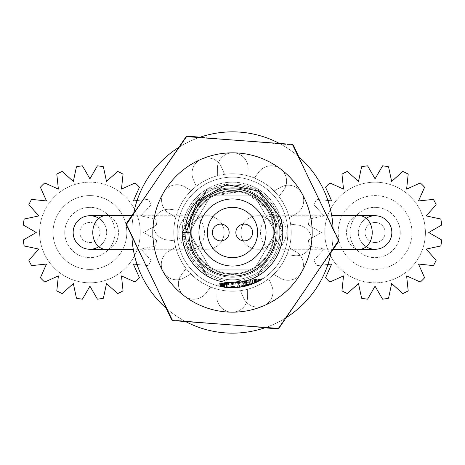 <?xml version="1.0" encoding="UTF-8"?>
<svg xmlns="http://www.w3.org/2000/svg" width="465" height="465" viewBox="0 0 465 465"><rect width="100%" height="100%" fill="white"/><g stroke="black" fill="none" stroke-linecap="round" stroke-linejoin="round"><path stroke-width="0.35" stroke-dasharray="2.33 1.74" d="M98.813 218.277A16.775 16.775 0 0 1 89.925 249.275M190.569 232.5A16.775 16.775 0 0 1 207.338 215.725A16.775 16.775 0 0 1 224.113 232.5A16.775 16.775 0 0 0 207.338 215.725A16.775 16.775 0 0 0 190.569 232.5A41.931 41.931 0 0 1 232.5 190.569A41.931 41.931 0 0 1 274.431 232.5A16.775 16.775 0 0 1 257.662 249.275A16.775 16.775 0 0 1 240.887 232.5A16.775 16.775 0 0 1 257.662 215.725A16.775 16.775 0 0 1 274.431 232.5A41.931 41.931 0 0 1 232.5 274.431A41.931 41.931 0 0 1 190.569 232.5A41.931 41.931 0 0 1 232.5 190.569A41.931 41.931 0 0 1 274.431 232.5A41.931 41.931 0 0 1 232.5 274.431A41.931 41.931 0 0 1 190.569 232.5A16.775 16.775 0 0 0 207.338 249.275A16.775 16.775 0 0 0 224.113 232.5A16.775 16.775 0 0 1 207.338 249.275A16.775 16.775 0 0 1 190.569 232.5A16.775 16.775 0 0 0 207.338 249.275A16.775 16.775 0 0 0 224.113 232.5M366.188 246.723A16.775 16.775 0 0 1 375.075 215.725M252.629 232.5A8.387 8.387 0 0 1 244.241 240.887A8.387 8.387 0 0 1 235.854 232.5A8.387 8.387 0 0 1 244.241 224.113A8.387 8.387 0 0 1 252.629 232.5M212.371 232.5A8.387 8.387 0 0 0 220.759 240.887A8.387 8.387 0 0 0 229.146 232.5A8.387 8.387 0 0 0 220.759 224.113A8.387 8.387 0 0 0 212.371 232.5M257.662 232.5A25.162 25.162 0 0 0 232.5 207.338A25.162 25.162 0 0 0 207.338 232.5A25.162 25.162 0 0 0 232.5 257.662A25.162 25.162 0 0 0 257.662 232.5M266.05 232.5A33.55 33.55 0 0 0 232.5 198.95A33.55 33.55 0 0 0 198.95 232.5A33.55 33.55 0 0 0 232.5 266.05A33.55 33.55 0 0 0 266.05 232.5M338.177 232.5A36.904 36.904 0 0 1 375.075 195.596A36.904 36.904 0 0 1 411.978 232.5A36.904 36.904 0 0 1 375.075 269.404A36.904 36.904 0 0 1 338.177 232.5A36.904 36.904 0 0 1 375.075 195.596A36.904 36.904 0 0 1 411.978 232.5A36.904 36.904 0 0 1 375.075 269.404A36.904 36.904 0 0 1 338.177 232.5M324.756 232.5A50.319 50.319 0 0 1 375.075 182.181A50.319 50.319 0 0 1 425.399 232.5A50.319 50.319 0 0 1 375.075 282.819A50.319 50.319 0 0 1 324.756 232.5A50.319 50.319 0 0 1 375.075 182.181A50.319 50.319 0 0 1 425.399 232.5A50.319 50.319 0 0 1 375.075 282.819A50.319 50.319 0 0 1 324.756 232.5M53.022 232.5A36.904 36.904 0 0 1 89.925 195.596A36.904 36.904 0 0 1 126.823 232.5A36.904 36.904 0 0 0 89.925 195.596A36.904 36.904 0 0 0 53.022 232.5A36.904 36.904 0 0 0 89.925 269.404A36.904 36.904 0 0 0 126.823 232.5A36.904 36.904 0 0 1 89.925 269.404A36.904 36.904 0 0 1 53.022 232.5M140.244 232.5A50.319 50.319 0 0 0 89.925 182.181A50.319 50.319 0 0 0 39.601 232.5A50.319 50.319 0 0 1 89.925 182.181A50.319 50.319 0 0 1 140.244 232.5A50.319 50.319 0 0 1 89.925 282.819A50.319 50.319 0 0 1 39.601 232.5A50.319 50.319 0 0 0 89.925 282.819A50.319 50.319 0 0 0 140.244 232.5M99.987 232.5A10.061 10.061 0 0 0 89.925 222.439A10.061 10.061 0 0 0 79.858 232.5A10.061 10.061 0 0 1 89.925 222.439A10.061 10.061 0 0 1 99.987 232.5A10.061 10.061 0 0 1 89.925 242.561A10.061 10.061 0 0 1 79.858 232.5A10.061 10.061 0 0 0 89.925 242.561A10.061 10.061 0 0 0 99.987 232.5M64.763 232.5A25.162 25.162 0 0 0 89.925 257.662A25.162 25.162 0 0 0 115.082 232.5A25.162 25.162 0 0 0 89.925 207.338A25.162 25.162 0 0 0 64.763 232.5A25.162 25.162 0 0 0 89.925 257.662A25.162 25.162 0 0 0 115.082 232.5A25.162 25.162 0 0 0 89.925 207.338A25.162 25.162 0 0 0 64.763 232.5M365.013 232.5A10.061 10.061 0 0 1 375.075 222.439A10.061 10.061 0 0 1 385.142 232.5A10.061 10.061 0 0 1 375.075 242.561A10.061 10.061 0 0 1 365.013 232.5A10.061 10.061 0 0 1 375.075 222.439A10.061 10.061 0 0 1 385.142 232.5A10.061 10.061 0 0 1 375.075 242.561A10.061 10.061 0 0 1 365.013 232.5M400.237 232.5A25.162 25.162 0 0 1 375.075 257.662A25.162 25.162 0 0 1 349.918 232.5A25.162 25.162 0 0 1 375.075 207.338A25.162 25.162 0 0 1 400.237 232.5A25.162 25.162 0 0 1 375.075 257.662A25.162 25.162 0 0 1 349.918 232.5A25.162 25.162 0 0 1 375.075 207.338A25.162 25.162 0 0 1 400.237 232.5M358.3 232.5A16.775 16.775 0 0 0 375.075 249.275A16.775 16.775 0 0 1 366.188 218.277M280.564 217.603L282.819 232.5A50.319 50.319 0 0 1 232.5 282.819A50.319 50.319 0 0 1 182.181 232.5A50.319 50.319 0 0 1 232.5 182.181A50.319 50.319 0 0 1 282.819 232.5A50.319 50.319 0 0 0 232.5 182.181A50.319 50.319 0 0 0 182.181 232.5L207.338 188.918L257.662 188.918L282.819 232.5L257.662 276.082L207.338 276.082L182.181 232.5L207.338 188.918L257.662 188.918L282.435 226.292A50.319 50.319 0 0 1 282.819 232.5L257.662 276.082L207.338 276.082L182.181 232.5L207.338 188.918L257.662 188.918L282.819 232.5L257.662 276.082L207.338 276.082L182.181 232.5L207.338 188.918L257.662 188.918L282.819 232.5L257.662 276.082L207.338 276.082L182.181 232.5L207.338 188.918L257.662 188.918L282.819 232.5L257.662 276.082L207.338 276.082L182.181 232.5L207.338 188.918L257.662 188.918L282.819 232.5L257.662 276.082L207.338 276.082L182.181 232.5L207.338 188.918L257.662 188.918L282.819 232.5L257.662 276.082L207.338 276.082L182.181 232.5L207.338 188.918L257.662 188.918L282.819 232.5L257.662 276.082L207.338 276.082L182.181 232.5L207.338 188.918L257.662 188.918L282.819 232.5L257.662 276.082L207.338 276.082L182.181 232.5L207.338 188.918L257.662 188.918L282.819 232.5L257.662 276.082L207.338 276.082L182.181 232.5L207.338 188.918L257.662 188.918L282.819 232.5L257.662 276.082L207.338 276.082L182.181 232.5L207.338 188.918L257.662 188.918L282.819 232.5L257.662 276.082L207.338 276.082L182.181 232.5L207.338 188.918L257.662 188.918L282.819 232.5L257.662 276.082L207.338 276.082L182.181 232.5L207.338 188.918L257.662 188.918L282.819 232.5L257.662 276.082L207.338 276.082L182.181 232.5L207.338 188.918L257.662 188.918L282.819 232.5L257.662 276.082L207.338 276.082L182.181 232.5L207.338 188.918L257.662 188.918L282.819 232.5L257.662 276.082L207.338 276.082L182.181 232.5L207.338 188.918L257.662 188.918L282.819 232.5L257.662 276.082L207.338 276.082L182.181 232.5L207.338 188.918L257.662 188.918L282.819 232.5L257.662 276.082L207.338 276.082L182.181 232.5L207.338 188.918L257.662 188.918L282.819 232.5L257.662 276.082L207.338 276.082L182.181 232.5L207.338 188.918L257.662 188.918L282.819 232.5L257.662 276.082L207.338 276.082L182.181 232.5L207.338 188.918L257.662 188.918L282.819 232.5L257.662 276.082L207.338 276.082L182.181 232.5L207.338 188.918L257.662 188.918L282.819 232.5L257.662 276.082L207.338 276.082L182.181 232.5L207.338 188.918L257.662 188.918L282.819 232.5L257.662 276.082L207.338 276.082L182.181 232.5L207.338 188.918L257.662 188.918L282.819 232.5L257.662 276.082L207.338 276.082L182.181 232.5L207.338 188.918L257.662 188.918L282.819 232.5L257.662 276.082L207.338 276.082L182.181 232.5L207.338 188.918L257.662 188.918L282.819 232.5L257.662 276.082L207.338 276.082L182.181 232.5L207.338 188.918L257.662 188.918L282.819 232.5L257.662 276.082L207.338 276.082L182.181 232.5L207.338 188.918L257.662 188.918L282.819 232.5L257.662 276.082L207.338 276.082L182.181 232.5L207.338 188.918L257.662 188.918L282.819 232.5L257.662 276.082L207.338 276.082L182.181 232.5L207.338 188.918L257.662 188.918L282.819 232.5L257.662 276.082L207.338 276.082L182.181 232.5L207.338 188.918L257.662 188.918L282.819 232.5L257.662 276.082L207.338 276.082L182.181 232.5L207.338 188.918L257.662 188.918L282.819 232.5L257.662 276.082L207.338 276.082L182.181 232.5L207.338 188.918L257.662 188.918L282.819 232.5L257.662 276.082L207.338 276.082L182.181 232.5L207.338 188.918L257.662 188.918L282.819 232.5L257.662 276.082L207.338 276.082L182.181 232.5L207.338 188.918L257.662 188.918L282.819 232.5L257.662 276.082L207.338 276.082L182.181 232.5L207.338 188.918L257.662 188.918L282.819 232.5L257.662 276.082L207.338 276.082L182.181 232.5L207.338 188.918L257.662 188.918L282.819 232.5L257.662 276.082L207.338 276.082L182.181 232.5L207.338 188.918L257.662 188.918L282.819 232.5L257.662 276.082L207.338 276.082L182.181 232.5L207.338 188.918L257.662 188.918L282.819 232.5L257.662 276.082L207.338 276.082L182.181 232.5L207.338 188.918L257.662 188.918L282.819 232.5L257.662 276.082L207.338 276.082L182.181 232.5L207.338 188.918L257.662 188.918L282.819 232.5L257.662 276.082L207.338 276.082L182.181 232.5L207.338 188.918L257.662 188.918L282.819 232.5L257.662 276.082L207.338 276.082L182.181 232.5L207.338 188.918L257.662 188.918L282.819 232.5L257.662 276.082L207.338 276.082L182.181 232.5L207.338 188.918L257.662 188.918L282.819 232.5L257.662 276.082L207.338 276.082L182.181 232.5L207.338 188.918L257.662 188.918L282.819 232.5L257.662 276.082L207.338 276.082L182.181 232.5L207.338 188.918L257.662 188.918L282.819 232.5L257.662 276.082L207.338 276.082L182.181 232.5L207.338 188.918L257.662 188.918L282.819 232.5L257.662 276.082L207.338 276.082L182.181 232.5L207.338 188.918L257.662 188.918L282.819 232.5L257.662 276.082L207.338 276.082L182.181 232.5L207.338 188.918L257.662 188.918L282.819 232.5L257.662 276.082L207.338 276.082L182.181 232.5L207.338 188.918L257.662 188.918L282.819 232.5L257.662 276.082L207.338 276.082L182.181 232.5L207.338 188.918L257.662 188.918L282.819 232.5L257.662 276.082L207.338 276.082L182.181 232.5L207.338 188.918L257.662 188.918L282.819 232.5L257.662 276.082L207.338 276.082L182.181 232.5L189.383 232.5L210.941 195.161L254.059 195.161L275.617 232.5L254.059 269.84L210.941 269.84L189.383 232.5L210.941 195.161L254.059 195.161L275.617 232.5L254.059 269.84L210.941 269.84L189.383 232.5L210.941 195.161L254.059 195.161L275.617 232.5L254.059 269.84L210.941 269.84L189.383 232.5L210.941 195.161L254.059 195.161L275.617 232.5L254.059 269.84L210.941 269.84L189.383 232.5L210.941 195.161L254.059 195.161L275.617 232.5L254.059 269.84L210.941 269.84L189.383 232.5L210.941 195.161L254.059 195.161L275.617 232.5L254.059 269.84L210.941 269.84L189.383 232.5L210.941 195.161L254.059 195.161L275.617 232.5L254.059 269.84L210.941 269.84L189.383 232.5L210.941 195.161L254.059 195.161L275.617 232.5L254.059 269.84L210.941 269.84L189.383 232.5L210.941 195.161L254.059 195.161L275.617 232.5L254.059 269.84L210.941 269.84L189.383 232.5L210.941 195.161L254.059 195.161L275.617 232.5L254.059 269.84L210.941 269.84L189.383 232.5L210.941 195.161L254.059 195.161L275.617 232.5L254.059 269.84L210.941 269.84L189.383 232.5L210.941 195.161L254.059 195.161L275.617 232.5L254.059 269.84L210.941 269.84L189.383 232.5L210.941 195.161L254.059 195.161L275.617 232.5L254.059 269.84L210.941 269.84L189.383 232.5L210.941 195.161L254.059 195.161L275.617 232.5L254.059 269.84L210.941 269.84L189.383 232.5L210.941 195.161L254.059 195.161L275.617 232.5L254.059 269.84L210.941 269.84L189.383 232.5L210.941 195.161L254.059 195.161L275.617 232.5L254.059 269.84L210.941 269.84L189.383 232.5L210.941 195.161L254.059 195.161L275.617 232.5L254.059 269.84L210.941 269.84L189.383 232.5L210.941 195.161L254.059 195.161L275.617 232.5L254.059 269.84L210.941 269.84L189.383 232.5L210.941 195.161L254.059 195.161L275.617 232.5L254.059 269.84L210.941 269.84L189.383 232.5L210.941 195.161L254.059 195.161L275.617 232.5L254.059 269.84L210.941 269.84L189.383 232.5L210.941 195.161L254.059 195.161L275.617 232.5L254.059 269.84L210.941 269.84L189.383 232.5L210.941 195.161L254.059 195.161L275.617 232.5L254.059 269.84L210.941 269.84L189.383 232.5L210.941 195.161L254.059 195.161L275.617 232.5L254.059 269.84L210.941 269.84L189.383 232.5L210.941 195.161L254.059 195.161L275.617 232.5L254.059 269.84L210.941 269.84L189.383 232.5L210.941 195.161L254.059 195.161L275.617 232.5L254.059 269.84L210.941 269.84L189.383 232.5L210.941 195.161L254.059 195.161L275.617 232.5L254.059 269.84L210.941 269.84L189.383 232.5L210.941 195.161L254.059 195.161L275.617 232.5L254.059 269.84L210.941 269.84L189.383 232.5L210.941 195.161L254.059 195.161L275.617 232.5L254.059 269.84L210.941 269.84L189.383 232.5L210.941 195.161L254.059 195.161L275.617 232.5L254.059 269.84L210.941 269.84L189.383 232.5L210.941 195.161L254.059 195.161L270.235 211.645L244.084 190.97L200.694 198.102L182.536 238.469L207.338 276.082L257.662 276.082L282.819 232.5L257.662 276.082L207.338 276.082L182.181 232.5A50.319 50.319 0 0 0 232.5 282.819A50.319 50.319 0 0 0 282.819 232.5L257.662 276.082L207.338 276.082L182.181 232.5L207.338 276.082L257.662 276.082L282.819 232.5L257.662 276.082L207.338 276.082L182.181 232.5L207.338 276.082L257.662 276.082L282.819 232.5A50.319 50.319 0 0 1 235.493 282.732A50.319 50.319 0 0 1 182.536 238.469M137.059 200.56L148.277 199.38A67.094 67.094 0 0 1 151.015 204.757A67.094 67.094 0 0 0 148.277 199.38L133.35 200.95L139.453 187.238A67.094 67.094 0 0 0 135.187 182.972L121.475 189.075L123.045 174.148A67.094 67.094 0 0 0 117.662 171.411L106.508 181.449L103.393 166.772A67.094 67.094 0 0 0 97.429 165.825L89.925 178.822L82.421 165.825A67.094 67.094 0 0 0 76.458 166.772L73.336 181.449L62.182 171.411A67.094 67.094 0 0 0 56.806 174.148L58.375 189.075L44.663 182.972A67.094 67.094 0 0 0 40.397 187.238L46.5 200.95L31.574 199.38A67.094 67.094 0 0 0 28.83 204.757L38.874 215.911L24.192 219.032A67.094 67.094 0 0 0 23.25 224.996L36.247 232.5L23.25 240.004A67.094 67.094 0 0 0 24.192 245.968L38.874 249.089L28.83 260.243A67.094 67.094 0 0 0 31.574 265.62L46.5 264.05L40.397 277.762A67.094 67.094 0 0 0 44.663 282.028L58.375 275.925L56.806 290.852A67.094 67.094 0 0 0 62.182 293.589L73.336 283.551L76.458 298.228A67.094 67.094 0 0 0 82.421 299.175L89.925 286.178L97.429 299.175A67.094 67.094 0 0 0 103.393 298.228L106.508 283.551L117.662 293.589A67.094 67.094 0 0 0 123.045 290.852L121.475 275.925L135.187 282.028A67.094 67.094 0 0 0 139.453 277.762L133.35 264.05L148.277 265.62A67.094 67.094 0 0 0 151.015 260.243A67.094 67.094 0 0 1 148.277 265.62L137.059 264.44M155.653 245.968A67.094 67.094 0 0 0 156.595 240.004A67.094 67.094 0 0 1 155.653 245.968L140.971 249.089L151.015 260.243L140.971 249.089L155.653 245.968M156.595 224.996A67.094 67.094 0 0 0 155.653 219.032A67.094 67.094 0 0 1 156.595 224.996L143.598 232.5L156.595 240.004L143.598 232.5L156.595 224.996M151.015 204.757L140.971 215.911L155.653 219.032L140.971 215.911L151.015 204.757M106.7 232.5A16.775 16.775 0 0 0 89.925 215.725A16.775 16.775 0 0 1 98.813 246.723M327.941 200.56L316.723 199.38A67.094 67.094 0 0 0 313.985 204.757A67.094 67.094 0 0 1 316.723 199.38L331.65 200.95L325.547 187.238A67.094 67.094 0 0 1 329.813 182.972L343.525 189.075L341.955 174.148A67.094 67.094 0 0 1 347.338 171.411L358.492 181.449L361.607 166.772A67.094 67.094 0 0 1 367.571 165.825L375.075 178.822L382.579 165.825A67.094 67.094 0 0 1 388.542 166.772L391.664 181.449L402.818 171.411A67.094 67.094 0 0 1 408.194 174.148L406.625 189.075L420.337 182.972A67.094 67.094 0 0 1 424.603 187.238L418.5 200.95L433.426 199.38A67.094 67.094 0 0 1 436.17 204.757L426.126 215.911L440.808 219.032A67.094 67.094 0 0 1 441.75 224.996L428.753 232.5L441.75 240.004A67.094 67.094 0 0 1 440.808 245.968L426.126 249.089L436.17 260.243A67.094 67.094 0 0 1 433.426 265.62L418.5 264.05L424.603 277.762A67.094 67.094 0 0 1 420.337 282.028L406.625 275.925L408.194 290.852A67.094 67.094 0 0 1 402.818 293.589L391.664 283.551L388.542 298.228A67.094 67.094 0 0 1 382.579 299.175L375.075 286.178L367.571 299.175A67.094 67.094 0 0 1 361.607 298.228L358.492 283.551L347.338 293.589A67.094 67.094 0 0 1 341.955 290.852L343.525 275.925L329.813 282.028A67.094 67.094 0 0 1 325.547 277.762L331.65 264.05L316.723 265.62A67.094 67.094 0 0 1 313.985 260.243A67.094 67.094 0 0 0 316.723 265.62L327.941 264.44M309.347 245.968A67.094 67.094 0 0 1 308.405 240.004A67.094 67.094 0 0 0 309.347 245.968L324.029 249.089L313.985 260.243L324.029 249.089L309.347 245.968M308.405 224.996A67.094 67.094 0 0 1 309.347 219.032A67.094 67.094 0 0 0 308.405 224.996L321.402 232.5L308.405 240.004L321.402 232.5L308.405 224.996M276.698 227.007L282.435 226.292L276.698 227.007L270.235 211.645M186.267 232.5L189.383 232.5L210.941 195.161L254.059 195.161L275.617 232.5L254.059 269.84L210.941 269.84L189.383 232.5L210.941 195.161L254.059 195.161L275.617 232.5L254.059 269.84L210.941 269.84L189.383 232.5L210.941 195.161L254.059 195.161L275.617 232.5L254.059 269.84L210.941 269.84L189.383 232.5L210.941 195.161L254.059 195.161L275.617 232.5L254.059 269.84L210.941 269.84L189.383 232.5L210.941 195.161L254.059 195.161L275.617 232.5L254.059 269.84L210.941 269.84L189.383 232.5L210.941 195.161L254.059 195.161L275.617 232.5L254.059 269.84L210.941 269.84L189.383 232.5L210.941 195.161L254.059 195.161L275.617 232.5L254.059 269.84L210.941 269.84L189.383 232.5L210.941 195.161L254.059 195.161L275.617 232.5L254.059 269.84L210.941 269.84L189.383 232.5L210.941 195.161L254.059 195.161L275.617 232.5L254.059 269.84L210.941 269.84L189.383 232.5L210.941 195.161L254.059 195.161L275.617 232.5L254.059 269.84L210.941 269.84L189.383 232.5L210.941 195.161L254.059 195.161L275.617 232.5L254.059 269.84L210.941 269.84L189.383 232.5L210.941 195.161L254.059 195.161L275.617 232.5L254.059 269.84L210.941 269.84L189.383 232.5L210.941 195.161L254.059 195.161L275.617 232.5L254.059 269.84L210.941 269.84L189.383 232.5L210.941 195.161L254.059 195.161L275.617 232.5L254.059 269.84L210.941 269.84L189.383 232.5L210.941 195.161L254.059 195.161L275.617 232.5L254.059 269.84L210.941 269.84L189.383 232.5L210.941 195.161L254.059 195.161L275.617 232.5L254.059 269.84L210.941 269.84L189.383 232.5L210.941 195.161L254.059 195.161L275.617 232.5L254.059 269.84L210.941 269.84L189.383 232.5L210.941 195.161L254.059 195.161L275.617 232.5L254.059 269.84L210.941 269.84L189.383 232.5L210.941 195.161L254.059 195.161L275.617 232.5L254.059 269.84L210.941 269.84L189.383 232.5L210.941 195.161L254.059 195.161L275.617 232.5L254.059 269.84L210.941 269.84L189.383 232.5L210.941 195.161L254.059 195.161L275.617 232.5L254.059 269.84L210.941 269.84L189.383 232.5L210.941 195.161L254.059 195.161L275.617 232.5L254.059 269.84L210.941 269.84L189.383 232.5L210.941 195.161L254.059 195.161L275.617 232.5L254.059 269.84L210.941 269.84L189.383 232.5L210.941 195.161L254.059 195.161L275.617 232.5L254.059 269.84L210.941 269.84L189.383 232.5L210.941 195.161L254.059 195.161L275.617 232.5L254.059 269.84L210.941 269.84L189.383 232.5L210.941 195.161L254.059 195.161L275.617 232.5L254.059 269.84L210.941 269.84L189.383 232.5L210.941 195.161L254.059 195.161L275.617 232.5L254.059 269.84L210.941 269.84L189.383 232.5L210.941 195.161L254.059 195.161L275.617 232.5L254.059 269.84L210.941 269.84L189.383 232.5L210.941 195.161L254.059 195.161L275.617 232.5L254.059 269.84L210.941 269.84L189.383 232.5L210.941 195.161L244.084 190.97M274.431 232.5A16.775 16.775 0 0 1 257.662 249.275A16.775 16.775 0 0 1 240.887 232.5A16.775 16.775 0 0 1 257.662 215.725A16.775 16.775 0 0 1 274.431 232.5A16.775 16.775 0 0 0 257.662 215.725A16.775 16.775 0 0 0 240.887 232.5M324.029 215.911L309.347 219.032L324.029 215.911L313.985 204.757L324.029 215.911M185.384 228.53A47.285 47.285 0 0 1 236.47 185.384A47.285 47.285 0 0 1 279.616 236.47A47.285 47.285 0 0 1 228.53 279.616A47.285 47.285 0 0 1 185.384 228.53M273.6 235.964A41.245 41.245 0 0 0 235.964 191.4A41.245 41.245 0 0 0 191.4 229.036A41.245 41.245 0 0 1 235.964 191.4A41.245 41.245 0 0 1 273.6 235.964A41.245 41.245 0 0 1 229.036 273.6A41.245 41.245 0 0 1 191.4 229.036A41.245 41.245 0 0 0 229.036 273.6A41.245 41.245 0 0 0 273.6 235.964M277.076 236.255A44.733 44.733 0 0 0 236.255 187.924A44.733 44.733 0 0 0 187.924 228.745A44.733 44.733 0 0 0 228.745 277.076A44.733 44.733 0 0 0 277.076 236.255M311.893 239.19A79.678 79.678 0 0 1 225.81 311.893A79.678 79.678 0 0 1 153.107 225.81A79.678 79.678 0 0 1 239.19 153.107A79.678 79.678 0 0 1 311.893 239.19A79.678 79.678 0 0 1 225.81 311.893A79.678 79.678 0 0 1 153.107 225.81A79.678 79.678 0 0 1 239.19 153.107A79.678 79.678 0 0 1 311.893 239.19M126.352 223.555L187.174 136.1L293.322 145.045L338.648 241.445L277.826 328.9L171.678 319.955L126.352 223.555L166.127 308.156M171.678 319.955L264.829 327.808M277.826 328.9L331.202 252.152M293.322 145.045L200.171 137.192M338.648 241.445L298.873 156.845M187.174 136.1L133.798 212.848M197.102 201.147A47.285 47.285 0 0 1 279.657 235.976A47.285 47.285 0 0 1 229.024 279.657A47.285 47.285 0 0 1 185.343 229.024M191.365 229.466A41.245 41.245 0 0 0 229.466 273.635A41.245 41.245 0 0 0 273.635 235.534A41.245 41.245 0 0 1 229.466 273.635A41.245 41.245 0 0 1 191.365 229.466A41.245 41.245 0 0 1 235.534 191.365A41.245 41.245 0 0 1 273.635 235.534A41.245 41.245 0 0 0 235.534 191.365A41.245 41.245 0 0 0 191.365 229.466M187.889 229.21A44.733 44.733 0 0 0 229.21 277.111A44.733 44.733 0 0 0 277.111 235.79A44.733 44.733 0 0 0 235.79 187.889A44.733 44.733 0 0 0 187.889 229.21M153.043 226.641A79.678 79.678 0 0 1 238.359 153.043A79.678 79.678 0 0 1 311.957 238.359A79.678 79.678 0 0 1 226.641 311.957A79.678 79.678 0 0 1 153.043 226.641M126.259 224.665L186.169 136.576L292.404 144.412L338.741 240.335L278.831 328.424L172.596 320.588L126.259 224.665M303.703 200.659A15.368 15.368 0 0 0 280.703 187.25L274.065 191.045A58.706 58.706 0 0 0 248.118 175.91L248.153 168.266A15.368 15.368 0 0 0 232.855 152.828A15.368 15.368 0 0 0 217.417 168.127L217.382 175.77A58.706 58.706 0 0 0 191.301 190.679L184.698 186.825A15.368 15.368 0 0 0 163.674 192.359A15.368 15.368 0 0 0 169.208 213.377L175.811 217.231A58.706 58.706 0 0 0 175.683 247.27L169.045 251.059A15.368 15.368 0 0 0 163.325 272.031A15.368 15.368 0 0 0 184.297 277.75L190.935 273.955A58.706 58.706 0 0 0 216.882 289.091L216.847 296.734A15.368 15.368 0 0 0 232.145 312.172A15.368 15.368 0 0 0 247.583 296.873L247.618 289.23A58.706 58.706 0 0 0 273.699 274.321L280.302 278.175A15.368 15.368 0 0 0 303.418 264.969A15.368 15.368 0 0 0 295.792 251.623L289.189 247.769A58.706 58.706 0 0 0 289.317 217.73L295.955 213.941A15.368 15.368 0 0 0 303.703 200.659A15.368 15.368 0 0 0 280.703 187.25L274.065 191.045A58.706 58.706 0 0 0 248.118 175.91L248.153 168.266A15.368 15.368 0 0 0 232.855 152.828A15.368 15.368 0 0 0 217.417 168.127L217.382 175.77A58.706 58.706 0 0 0 191.301 190.679L184.698 186.825A15.368 15.368 0 0 0 163.674 192.359A15.368 15.368 0 0 0 169.208 213.377L175.811 217.231A58.706 58.706 0 0 0 175.683 247.27L169.045 251.059A15.368 15.368 0 0 0 163.325 272.031A15.368 15.368 0 0 0 184.297 277.75L190.935 273.955A58.706 58.706 0 0 0 216.882 289.091L216.847 296.734A15.368 15.368 0 0 0 232.145 312.172A15.368 15.368 0 0 0 247.583 296.873L247.618 289.23A58.706 58.706 0 0 0 273.699 274.321L280.302 278.175A15.368 15.368 0 0 0 303.418 264.969A15.368 15.368 0 0 0 295.792 251.623L289.189 247.769A58.706 58.706 0 0 0 289.317 217.73L295.955 213.941A15.368 15.368 0 0 0 303.703 200.659M331.406 251.117A100.643 100.643 0 0 0 232.948 131.857A100.643 100.643 0 0 0 131.857 232.052A100.643 100.643 0 0 0 232.052 333.143A100.643 100.643 0 0 0 333.068 228.594A100.643 100.643 0 0 1 139.837 271.781A100.643 100.643 0 0 1 193.219 139.837A100.643 100.643 0 0 1 325.163 193.219A100.643 100.643 0 0 1 271.781 325.163A100.643 100.643 0 0 1 139.837 271.781M298.077 156.159A100.643 100.643 0 0 0 279.401 143.453A100.643 100.643 0 0 1 298.077 156.159M199.171 137.535A100.643 100.643 0 0 0 178.833 147.359A100.643 100.643 0 0 1 199.171 137.535M133.595 213.883A100.643 100.643 0 0 0 131.932 236.406A100.643 100.643 0 0 1 133.595 213.883M166.923 308.841A100.643 100.643 0 0 0 185.599 321.548M265.829 327.465A100.643 100.643 0 0 0 286.167 317.642M310.475 234.366A15.368 15.368 0 0 1 294.444 255.622L286.853 254.686A58.706 58.706 0 0 1 268.764 278.669L271.746 285.708A15.368 15.368 0 0 1 263.597 305.854A15.368 15.368 0 0 1 243.445 297.705L240.463 290.666A58.706 58.706 0 0 1 210.651 286.992L206.047 293.095A15.368 15.368 0 0 1 184.518 296.106A15.368 15.368 0 0 1 181.507 274.582L186.11 268.479A58.706 58.706 0 0 1 174.387 240.824L166.796 239.888A15.368 15.368 0 0 1 153.421 222.752A15.368 15.368 0 0 1 170.556 209.378L178.147 210.314A58.706 58.706 0 0 1 196.236 186.331L193.254 179.292A15.368 15.368 0 0 1 201.403 159.146A15.368 15.368 0 0 1 221.555 167.295L224.537 174.334A58.706 58.706 0 0 1 254.349 178.008L258.953 171.905A15.368 15.368 0 0 1 285.376 175.166A15.368 15.368 0 0 1 283.493 190.418L278.89 196.521A58.706 58.706 0 0 1 290.613 224.177L298.204 225.112A15.368 15.368 0 0 1 310.475 234.366A15.368 15.368 0 0 1 294.444 255.622L286.853 254.686A58.706 58.706 0 0 1 268.764 278.669L271.746 285.708A15.368 15.368 0 0 1 263.597 305.854A15.368 15.368 0 0 1 243.445 297.705L240.463 290.666A58.706 58.706 0 0 1 210.651 286.992L206.047 293.095A15.368 15.368 0 0 1 184.518 296.106A15.368 15.368 0 0 1 181.507 274.582L186.11 268.479A58.706 58.706 0 0 1 174.387 240.824L166.796 239.888A15.368 15.368 0 0 1 153.421 222.752A15.368 15.368 0 0 1 170.556 209.378L178.147 210.314A58.706 58.706 0 0 1 196.236 186.331L193.254 179.292A15.368 15.368 0 0 1 201.403 159.146A15.368 15.368 0 0 1 221.555 167.295L224.537 174.334A58.706 58.706 0 0 1 254.349 178.008L258.953 171.905A15.368 15.368 0 0 1 285.376 175.166A15.368 15.368 0 0 1 283.493 190.418L278.89 196.521A58.706 58.706 0 0 1 290.613 224.177L298.204 225.112A15.368 15.368 0 0 1 310.475 234.366M229.809 282.464L258.412 279.128L258.662 281.279A55.352 55.352 0 0 1 238.917 287.48L245.985 286.184L258.662 281.279A55.352 55.352 0 0 1 238.917 287.48L245.985 286.184L258.662 281.279L262.952 278.727L258.354 281.447L262.103 279.273C258.575 282.127 251.321 284.801 240.341 287.294L238.917 287.48A55.352 55.352 0 0 1 177.52 238.917A55.352 55.352 0 0 1 226.083 177.52A55.352 55.352 0 0 1 287.48 226.083A55.352 55.352 0 0 1 238.917 287.48A55.352 55.352 0 0 1 177.52 238.917A55.352 55.352 0 0 1 226.083 177.52A55.352 55.352 0 0 1 287.48 226.083A55.352 55.352 0 0 1 226.996 287.579L219.236 286.242L223.264 287.079L232.605 287.852A55.352 55.352 0 0 0 238.917 287.48A55.352 55.352 0 0 1 236.197 287.73A55.352 55.352 0 0 0 238.917 287.48L227.263 287.603L224.473 287.265L233.006 287.852L221.927 286.835L228.059 287.672L238.917 287.48L234.633 287.812L221.328 286.713L231.622 287.847L223.799 287.167L238.917 287.48A55.352 55.352 0 0 1 236.197 287.73A55.352 55.352 0 0 0 238.917 287.48C229.472 287.847 223.921 287.649 222.264 286.899L224.543 287.277A55.352 55.352 0 0 0 238.917 287.48L225.136 287.358L219.236 286.242L223.264 287.079L232.605 287.852L238.917 287.48A55.352 55.352 0 0 1 226.996 287.579L219.236 286.242L223.264 287.079L232.605 287.852A55.352 55.352 0 0 0 238.917 287.48L228.919 287.736L222.532 286.946A55.352 55.352 0 0 1 221.387 286.725L228.001 287.672L238.272 287.55A55.352 55.352 0 0 1 226.937 287.573L218.835 286.138L222.869 287.01L232.082 287.852A55.352 55.352 0 0 0 238.917 287.48A55.352 55.352 0 0 1 220.724 286.585L238.917 287.48A55.352 55.352 0 0 1 226.141 287.486L220.288 286.487L224.671 287.294L232.413 287.852A55.352 55.352 0 0 0 238.917 287.48A55.352 55.352 0 0 1 224.543 287.277L226.141 287.486A55.352 55.352 0 0 0 227.402 287.62L238.917 287.48C229.472 287.847 223.921 287.649 222.264 286.899L224.543 287.277A55.352 55.352 0 0 0 238.917 287.48A55.352 55.352 0 0 1 226.996 287.579L219.236 286.242L223.264 287.079L232.605 287.852A55.352 55.352 0 0 0 238.917 287.48A55.352 55.352 0 0 1 232.866 287.852L220.724 286.585L230.378 287.812A55.352 55.352 0 0 0 232.674 287.852L223.334 287.091L233.721 287.841A55.352 55.352 0 0 0 238.917 287.48A55.352 55.352 0 0 1 226.996 287.579L219.236 286.242L223.264 287.079L232.605 287.852A55.352 55.352 0 0 0 238.917 287.48A55.352 55.352 0 0 1 224.543 287.277L226.141 287.486A55.352 55.352 0 0 0 227.402 287.62L238.917 287.48L230.437 287.812L220.52 286.539L226.734 287.55L238.917 287.48L221.729 286.795L238.917 287.48L226.409 287.515L220.114 286.452L224.671 287.294L233.006 287.852L238.917 287.48L254.256 283.4L238.917 287.48L263.016 278.68L238.917 287.48L263.016 278.68L238.917 287.48L258.354 281.447A55.352 55.352 0 0 1 244.52 286.533L242.277 286.981A55.352 55.352 0 0 1 238.917 287.48A55.352 55.352 0 0 0 256.058 282.592L263.19 278.57L255.192 282.987A55.352 55.352 0 0 1 238.917 287.48A55.352 55.352 0 0 0 256.552 282.354L263.19 278.57L255.192 282.987A55.352 55.352 0 0 1 238.917 287.48A55.352 55.352 0 0 0 256.058 282.592L263.19 278.57L255.192 282.987A55.352 55.352 0 0 1 238.917 287.48A55.352 55.352 0 0 0 258.232 281.505L263.19 278.57L255.756 282.732A55.352 55.352 0 0 1 238.917 287.48L258.354 281.447A55.352 55.352 0 0 1 244.52 286.533L242.277 286.981A55.352 55.352 0 0 1 238.917 287.48A55.352 55.352 0 0 0 263.08 278.64L238.917 287.48A55.352 55.352 0 0 0 255.686 282.761L262.103 279.273C258.575 282.127 251.321 284.801 240.341 287.294L238.917 287.48A55.352 55.352 0 0 0 256.994 282.139L263.19 278.57L256.122 282.557A55.352 55.352 0 0 1 241.509 287.114L255.442 282.877L263.19 278.57L254.814 283.156L247.706 285.725L238.917 287.48A55.352 55.352 0 0 0 256.058 282.592L263.19 278.57L255.192 282.987A55.352 55.352 0 0 1 238.917 287.48L258.848 281.18L261.731 279.506L261.644 278.75L262.033 278.704L262.103 279.273L263.144 278.599L258.354 281.447L262.103 279.273L262.033 278.704L239.644 281.313L240.341 287.294L239.644 281.313L221.852 283.394L222.264 286.899L221.852 283.394L219.782 283.633L220.114 286.452L219.782 283.633L221.27 283.458L221.66 286.783L221.27 283.458L224.182 283.121L224.671 287.294L238.917 287.48A55.352 55.352 0 0 0 258.232 281.505L258.662 281.279L258.412 279.128L259.383 279.012L259.586 280.773L259.383 279.012L260.807 278.843L260.941 279.988L260.807 278.843L261.26 278.791L261.371 279.727L261.26 278.791L262.952 278.727L260.999 278.826L261.121 279.878L260.632 280.168L261.121 279.878L260.999 278.826L259.964 278.942L260.144 280.459L259.83 280.633L246.56 286.039L252.437 284.138L262.347 279.116L249.734 285.103L238.917 287.48A55.352 55.352 0 0 0 238.993 287.469L247.508 285.777L254.628 283.237L259.894 280.598L250.995 284.673L247.386 285.812L246.764 280.482L247.386 285.812L238.917 287.48L241.509 287.114L254.378 283.348L259.83 280.633L244.904 286.446L252.809 283.993L260.144 280.459L259.83 280.633L259.639 278.983L244.247 280.779L259.964 278.942L259.447 279.006L259.65 280.738L259.447 279.006L258.087 279.163L258.354 281.447L258.087 279.163L243.852 280.825L244.52 286.533L243.852 280.825L245.921 280.581L246.56 286.039L245.921 280.581L246.247 280.546L246.88 285.952L246.247 280.546L244.369 280.761L245.032 286.417L244.369 280.761L243.271 280.895L243.939 286.655L243.271 280.895L241.591 281.087L242.277 286.981L241.591 281.087L224.06 283.133L224.56 287.283L224.06 283.133L225.409 282.976L225.932 287.463L225.409 282.976L226.06 282.9L226.606 287.539L226.06 282.9L226.385 282.865L226.937 287.573L238.917 287.48A55.352 55.352 0 0 0 238.993 287.469L238.917 287.48A55.352 55.352 0 0 0 256.058 282.592L263.19 278.57L255.192 282.987A55.352 55.352 0 0 1 238.917 287.48L255.442 282.877A55.352 55.352 0 0 1 238.917 287.48L226.937 287.573L226.385 282.865L263.004 278.587L229.809 282.464L230.437 287.812M225.694 174.189A58.706 58.706 0 0 0 174.189 239.306A58.706 58.706 0 0 0 239.306 290.811A58.706 58.706 0 0 1 174.189 239.306A58.706 58.706 0 0 1 225.694 174.189A58.706 58.706 0 0 1 290.811 225.694A58.706 58.706 0 0 1 239.306 290.811A58.706 58.706 0 0 0 290.811 225.694A58.706 58.706 0 0 0 225.694 174.189M226.862 184.187A48.645 48.645 0 0 1 280.814 226.862A48.645 48.645 0 0 1 238.138 280.814A48.645 48.645 0 0 1 184.187 238.138A48.645 48.645 0 0 1 226.862 184.187A48.645 48.645 0 0 1 280.814 226.862A48.645 48.645 0 0 1 238.138 280.814A48.645 48.645 0 0 1 184.187 238.138A48.645 48.645 0 0 1 226.862 184.187M260.673 278.861L218.939 283.731L219.218 286.237L218.939 283.731L219.66 283.65L219.98 286.417L219.66 283.65L220.491 283.551L220.852 286.614L220.491 283.551L222.822 283.278L223.264 287.079L222.822 283.278L255.692 279.442L256.058 282.592L255.692 279.442L262.225 278.68L262.283 279.157L262.225 278.68L263.19 278.57L260.092 278.93L260.261 280.389L260.092 278.93L226.443 282.854L226.996 287.579L226.443 282.854L221.078 283.481L221.456 286.742L221.078 283.481L218.939 283.731L219.236 286.242L218.939 283.731L263.19 278.57L218.939 283.731L219.66 283.65L219.98 286.417L219.66 283.65L220.491 283.551L220.852 286.614L220.491 283.551L222.822 283.278L223.264 287.079L222.822 283.278L255.692 279.442L256.058 282.592L255.692 279.442L262.225 278.68L262.283 279.157L262.225 278.68L263.19 278.57L260.673 278.861L260.813 280.064M220.108 283.598L263.19 278.57L218.556 283.778L218.835 286.138L218.556 283.778L220.108 283.598L220.451 286.527M220.276 286.487L219.939 283.615M261.08 279.907L260.946 278.831M260.877 280.023L260.743 278.855L260.877 280.023M261.516 278.762L261.551 279.616L247.508 285.777L238.917 287.48L245.927 286.202L238.917 287.48L228.85 287.73A55.352 55.352 0 0 0 238.917 287.48A55.352 55.352 0 0 1 224.671 287.294L238.917 287.48A55.352 55.352 0 0 1 224.671 287.294L224.182 283.121L224.671 287.294L224.182 283.121L224.508 283.08L225.008 287.341L224.508 283.08L245.34 280.651L245.985 286.184L245.34 280.651L259.784 278.965L259.97 280.558L259.784 278.965L259.97 280.558L259.772 278.965L258.929 279.064L259.156 281.011L258.929 279.064L258.412 279.128L258.662 281.279L258.412 279.128L260.807 278.843L260.749 280.099L260.609 278.866L260.749 280.099L260.609 278.866L260.749 280.099L260.609 278.866L260.749 280.099L260.609 278.866L260.935 278.831L261.063 279.918L260.935 278.831L261.063 279.918L260.935 278.831L261.644 278.75L261.615 279.581M227.478 282.737L259.964 278.942L260.144 280.459L259.964 278.942L245.921 280.581L262.301 278.669L218.939 283.731L263.19 278.57L218.939 283.731L262.295 278.675L220.951 283.499L246.892 280.471L223.799 283.162L224.275 287.236L223.799 283.162L221.526 283.429L221.927 286.835L221.526 283.429L221.927 286.835L221.526 283.429L227.478 282.737L228.059 287.672M221.596 283.423L221.997 286.847M222.113 283.359L222.532 286.946L222.113 283.359M254.204 279.616L254.628 283.237L254.204 279.616M221.334 283.452L221.729 286.795M221.404 283.447L221.799 286.806L221.404 283.447L221.009 283.493L221.387 286.725L221.009 283.487L221.387 286.725L221.009 283.493L221.404 283.447L221.799 286.806M253.82 279.663L254.256 283.4M225.868 282.923L226.409 287.515M232.343 282.168L233.006 287.852M223.991 283.144L224.374 283.098L224.868 287.324L224.374 283.098L226.705 282.825L227.263 287.603L226.705 282.825L223.991 283.144L224.473 287.265M223.34 283.22L223.799 287.167L223.34 283.22M223.281 283.226L223.741 287.155L223.281 283.226M221.921 283.383L222.334 286.911L221.921 283.383M225.612 282.953L226.141 287.486M226.839 282.807L227.402 287.62L226.839 282.807M228.46 282.621L229.059 287.748L228.46 282.621M254.791 279.546L255.192 282.987M232.204 282.185L232.866 287.852M220.724 286.585L220.369 283.563L220.712 286.585M229.751 282.47L230.378 287.812M232.012 282.209L232.674 287.852M233.633 282.017L234.314 287.823L233.633 282.017M222.892 283.272L223.334 287.091L222.892 283.272M233.052 282.086L233.721 287.841M256.209 279.384L256.552 282.354M260.092 278.93L260.261 280.389M226.443 282.854L226.996 287.579L226.443 282.854M221.078 283.481L221.456 286.742L221.078 283.481M257.965 279.18L258.232 281.505L257.965 279.18M220.695 283.528L221.061 286.661L220.695 283.528M222.247 283.348L222.671 286.975L222.247 283.348M223.084 283.249L223.531 287.12L223.084 283.249M224.06 283.133L224.566 287.283L224.084 283.133M258.087 279.163L263.138 278.576L258.087 279.163L258.354 281.447M226.385 282.865L226.937 287.573L226.385 282.865M255.372 279.482L255.756 282.732M255.047 279.517L255.442 282.877L255.047 279.517M228.257 282.644L228.85 287.73M255.308 279.488L255.686 282.761M240.812 281.18L241.509 287.114L240.812 281.18M257.895 279.186L258.168 281.54M254.396 279.593L254.814 283.156M247.089 280.447L247.706 285.725M228.327 282.639L228.919 287.736M245.282 280.657L245.927 286.202M237.574 281.558L238.272 287.55M222.439 283.325L222.869 287.01M260.481 278.884L260.999 278.826L261.121 279.878L260.999 278.826L260.481 278.884L260.632 280.168M218.939 283.731L219.236 286.242L218.934 283.731M262.295 278.675L262.353 279.116M242.434 280.988L243.114 286.824M241.974 281.046L242.66 286.911M224.636 283.069L225.136 287.358M219.66 283.65L219.98 286.417M220.491 283.551L220.852 286.614M231.948 282.214L232.605 287.852M258.604 279.105L258.848 281.18M261.452 278.773L261.551 279.616M259.057 279.052L259.278 280.947M244.247 280.779L244.904 286.446M252.326 279.837L252.809 283.993M262.033 278.704L262.103 279.273L262.033 278.704M224.182 283.121L224.671 287.294L224.182 283.121M235.505 281.802L236.197 287.73L235.505 281.802L238.295 281.476L238.993 287.469L238.295 281.476L235.505 281.802L236.197 287.73L235.505 281.802L238.295 281.476L238.993 287.469L238.295 281.476L235.505 281.802M246.572 280.505L247.2 285.865M246.892 280.471L247.508 285.777L246.892 280.471M259.708 278.977L259.894 280.598M259.255 279.029L259.47 280.843L259.255 279.029M258.929 279.064L259.156 281.011M258.348 279.134L258.598 281.313M261.068 278.814L261.185 279.837M262.161 278.686L262.219 279.198M260.609 278.866L260.749 280.099M258.674 279.093L258.912 281.145M250.455 280.052L250.995 284.673M233.953 281.982L234.633 287.812M221.323 286.713L220.945 283.499L221.328 286.713M233.5 282.034L234.174 287.829L233.5 282.034M237.452 281.569L238.15 287.562M245.497 286.306L244.823 280.709L245.474 286.312M244.695 280.726L245.351 286.341L244.695 280.726M243.852 280.825L244.52 286.533M243.73 280.837L244.398 286.562M245.729 280.604L246.369 286.085M246.374 280.529L247.002 285.917M248.06 280.331L248.659 285.44M245.921 280.581L246.56 286.039L245.921 280.581M238.87 281.406L239.568 287.399M236.865 281.639L237.563 287.62M239.126 281.377L239.824 287.364M253.948 279.645L254.378 283.348M259.836 280.633L259.639 278.983L259.83 280.633M105.619 215.725A16.775 12.851 -90 0 1 118.47 232.5A16.775 12.851 -90 0 1 105.619 249.275M178.793 232.5A16.775 12.851 -90 0 1 191.644 215.725A16.775 12.851 -90 0 1 204.49 232.5A16.775 12.851 -90 0 1 191.644 249.275A16.775 12.851 -90 0 1 178.793 232.5M359.381 249.275A16.775 12.851 90 0 1 346.53 232.5A16.775 12.851 90 0 1 359.381 215.725M286.207 232.5A16.775 12.851 90 0 1 273.356 249.275A16.775 12.851 90 0 1 260.51 232.5A16.775 12.851 90 0 1 273.356 215.725A16.775 12.851 90 0 1 286.207 232.5M232.657 282.133L233.325 287.847M226.188 282.889L226.734 287.55M244.561 280.744L245.218 286.37L244.561 280.744M222.305 283.342L222.729 286.986L222.305 283.342M259.83 278.959L260.016 280.529L259.83 278.959M221.852 283.394L222.264 286.899M231.756 282.238L232.413 287.852M255.756 279.436L256.122 282.557M262.103 278.692L262.167 279.233M222.375 283.33L222.799 286.998M227.426 282.743L228.001 287.672M221.729 283.406L222.136 286.876M231.431 282.272L232.082 287.852M256.668 279.331L256.994 282.139M249.164 280.203L249.734 285.103M242.556 280.976L243.236 286.8M222.822 283.278L223.264 287.079M230.977 282.325L231.622 287.847M251.943 279.878L252.437 284.138M224.374 283.098L224.868 287.324M131.793 215.725L207.338 215.725M333.207 249.275L257.662 249.275M257.662 215.725L331.737 215.725M207.338 249.275L133.263 249.275M260.563 278.872L260.708 280.122L260.563 278.872M224.147 283.127L224.63 287.289L224.147 283.127M261.656 278.744L261.743 279.5M259.993 278.942L260.168 280.442M261.254 278.791L261.365 279.732M243.073 280.918L243.747 286.696"/><path stroke-width="0.7" d="M133.263 249.275L89.925 249.275A16.775 16.775 0 0 1 81.794 217.829A16.775 16.775 0 0 1 98.813 218.277M331.737 215.725L375.075 215.725A16.775 16.775 0 0 1 383.207 247.171A16.775 16.775 0 0 1 366.188 246.723M252.629 232.5A8.387 8.387 0 0 1 244.241 240.887A8.387 8.387 0 0 1 235.854 232.5A8.387 8.387 0 0 1 244.241 224.113A8.387 8.387 0 0 1 252.629 232.5M212.371 232.5A8.387 8.387 0 0 0 220.759 240.887A8.387 8.387 0 0 0 229.146 232.5A8.387 8.387 0 0 0 220.759 224.113A8.387 8.387 0 0 0 212.371 232.5M257.662 232.5A25.162 25.162 0 0 0 232.5 207.338A25.162 25.162 0 0 0 207.338 232.5A25.162 25.162 0 0 0 232.5 257.662A25.162 25.162 0 0 0 257.662 232.5M266.05 232.5A33.55 33.55 0 0 0 232.5 198.95A33.55 33.55 0 0 0 198.95 232.5A33.55 33.55 0 0 0 232.5 266.05A33.55 33.55 0 0 0 266.05 232.5M366.188 218.277A16.775 16.775 0 0 1 391.85 232.5A16.775 16.775 0 0 1 375.075 249.275A16.775 16.775 0 0 0 391.85 232.5M276.111 232.5A43.611 43.611 0 0 0 232.5 188.889A43.611 43.611 0 0 0 188.889 232.5A43.611 43.611 0 0 0 232.5 276.111A43.611 43.611 0 0 0 276.111 232.5M280.564 217.603A50.319 50.319 0 0 1 232.5 282.819A50.319 50.319 0 0 1 182.181 232.5L207.338 188.918L257.662 188.918L280.564 217.603L259.598 191.295L226.688 184.547L197.346 200.863L186.267 232.5L182.181 232.5L207.338 188.918L257.662 188.918L280.564 217.603L257.662 188.918L207.338 188.918L182.181 232.5L207.338 188.918L257.662 188.918L280.564 217.603L257.662 188.918L207.338 188.918L182.181 232.5L207.338 188.918L257.662 188.918L280.564 217.603M137.059 200.56L133.35 200.95L139.453 187.238A67.094 67.094 0 0 0 135.187 182.972L121.475 189.075L123.045 174.148A67.094 67.094 0 0 0 117.662 171.411L106.508 181.449L103.393 166.772A67.094 67.094 0 0 0 97.429 165.825L89.925 178.822L82.421 165.825A67.094 67.094 0 0 0 76.458 166.772L73.336 181.449L62.182 171.411A67.094 67.094 0 0 0 56.806 174.148L58.375 189.075L44.663 182.972A67.094 67.094 0 0 0 40.397 187.238L46.5 200.95L31.574 199.38A67.094 67.094 0 0 0 28.83 204.757L38.874 215.911L24.192 219.032A67.094 67.094 0 0 0 23.25 224.996L36.247 232.5L23.25 240.004A67.094 67.094 0 0 0 24.192 245.968L38.874 249.089L28.83 260.243A67.094 67.094 0 0 0 31.574 265.62L46.5 264.05L40.397 277.762A67.094 67.094 0 0 0 44.663 282.028L58.375 275.925L56.806 290.852A67.094 67.094 0 0 0 62.182 293.589L73.336 283.551L76.458 298.228A67.094 67.094 0 0 0 82.421 299.175L89.925 286.178L97.429 299.175A67.094 67.094 0 0 0 103.393 298.228L106.508 283.551L117.662 293.589A67.094 67.094 0 0 0 123.045 290.852L121.475 275.925L135.187 282.028A67.094 67.094 0 0 0 139.453 277.762L133.35 264.05L137.059 264.44M98.813 246.723A16.775 16.775 0 0 1 73.15 232.5A16.775 16.775 0 0 1 89.925 215.725A16.775 16.775 0 0 0 73.15 232.5M327.941 200.56L331.65 200.95L325.547 187.238A67.094 67.094 0 0 1 329.813 182.972L343.525 189.075L341.955 174.148A67.094 67.094 0 0 1 347.338 171.411L358.492 181.449L361.607 166.772A67.094 67.094 0 0 1 367.571 165.825L375.075 178.822L382.579 165.825A67.094 67.094 0 0 1 388.542 166.772L391.664 181.449L402.818 171.411A67.094 67.094 0 0 1 408.194 174.148L406.625 189.075L420.337 182.972A67.094 67.094 0 0 1 424.603 187.238L418.5 200.95L433.426 199.38A67.094 67.094 0 0 1 436.17 204.757L426.126 215.911L440.808 219.032A67.094 67.094 0 0 1 441.75 224.996L428.753 232.5L441.75 240.004A67.094 67.094 0 0 1 440.808 245.968L426.126 249.089L436.17 260.243A67.094 67.094 0 0 1 433.426 265.62L418.5 264.05L424.603 277.762A67.094 67.094 0 0 1 420.337 282.028L406.625 275.925L408.194 290.852A67.094 67.094 0 0 1 402.818 293.589L391.664 283.551L388.542 298.228A67.094 67.094 0 0 1 382.579 299.175L375.075 286.178L367.571 299.175A67.094 67.094 0 0 1 361.607 298.228L358.492 283.551L347.338 293.589A67.094 67.094 0 0 1 341.955 290.852L343.525 275.925L329.813 282.028A67.094 67.094 0 0 1 325.547 277.762L331.65 264.05L327.941 264.44M166.127 308.156L171.678 319.955M264.829 327.808L277.826 328.9M331.202 252.152L338.648 241.445M200.171 137.192L187.174 136.1M298.873 156.845L293.322 145.045M133.798 212.848L126.352 223.555M153.043 226.641A79.678 79.678 0 0 1 238.359 153.043A79.678 79.678 0 0 1 311.957 238.359A79.678 79.678 0 0 1 226.641 311.957A79.678 79.678 0 0 1 153.043 226.641M338.741 240.335L292.404 144.412L186.169 136.576L126.259 224.665L172.596 320.588L278.831 328.424L338.741 240.335M185.343 229.024A47.285 47.285 0 0 1 197.102 201.147M333.068 228.594A100.643 100.643 0 0 0 298.077 156.159A100.643 100.643 0 0 1 333.068 228.594M279.401 143.453A100.643 100.643 0 0 0 199.171 137.535A100.643 100.643 0 0 1 279.401 143.453M178.833 147.359A100.643 100.643 0 0 0 133.595 213.883A100.643 100.643 0 0 1 178.833 147.359M139.837 271.781A100.643 100.643 0 0 1 131.932 236.406A100.643 100.643 0 0 0 166.923 308.841M185.599 321.548A100.643 100.643 0 0 0 265.829 327.465M286.167 317.642A100.643 100.643 0 0 0 331.406 251.117M105.619 249.275A16.775 12.851 -90 0 1 92.773 232.5A16.775 12.851 -90 0 1 105.619 215.725L89.925 215.725M359.381 215.725A16.775 12.851 90 0 1 372.227 232.5A16.775 12.851 90 0 1 359.381 249.275L375.075 249.275M131.793 215.725L105.619 215.725M333.207 249.275L359.381 249.275"/></g></svg>
